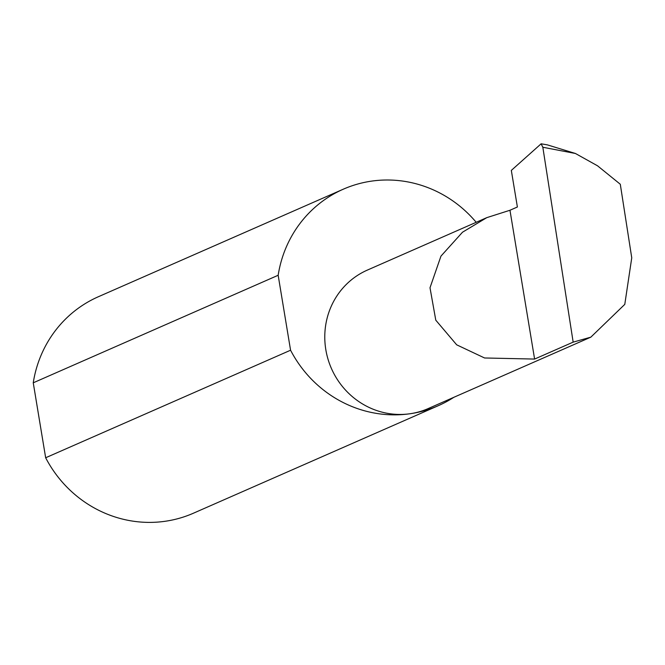 <?xml version="1.0" encoding="UTF-8"?>
<svg xmlns="http://www.w3.org/2000/svg" width="665" height="665" viewBox="0 0 665 665"><rect width="100%" height="100%" fill="white"/><g stroke="black" fill="none" stroke-linecap="round" stroke-linejoin="round"><path stroke-width="1" d="M509.964 210.256L486.788 217.646L462.499 232.218L440.962 256.116L430.006 287.762L435.783 320.181L456.689 344.827L484.569 357.978L534.602 359.067L509.964 210.256L517.387 206.998L511.327 170.406L541.119 143.806L542.831 147.248L573.163 342.134L590.828 337.163L624.784 304.371L631.75 257.837L620.295 184.247L597.544 165.809L575.441 153.49L542.831 147.248M476.19 222.301A118.212 113.291 66.3 0 0 371.569 181.121A118.212 113.291 66.3 0 0 343.306 189.192L98.395 296.723A118.212 113.291 66.3 0 0 33.25 382.807L45.661 457.761L290.572 350.222A118.212 113.291 66.3 0 0 410.081 413.738A75.627 72.477 -113.7 0 1 328.028 359.241A75.627 72.477 -113.7 0 1 367.363 270.09L486.788 217.646M45.661 457.761A118.212 113.291 66.3 0 0 165.169 521.277A118.212 113.291 66.3 0 0 193.44 513.205L438.351 405.667A118.212 113.291 66.3 0 0 453.871 397.288M590.828 337.163L428.169 408.576A75.627 72.477 -113.7 0 1 410.081 413.738A118.212 113.291 66.3 0 0 438.351 405.667M541.119 143.806L547.362 144.87L575.441 153.49M573.163 342.134L534.602 359.067M33.25 382.807L278.161 275.268A118.212 113.291 66.3 0 1 343.306 189.192M290.572 350.222L278.161 275.268"/></g></svg>
